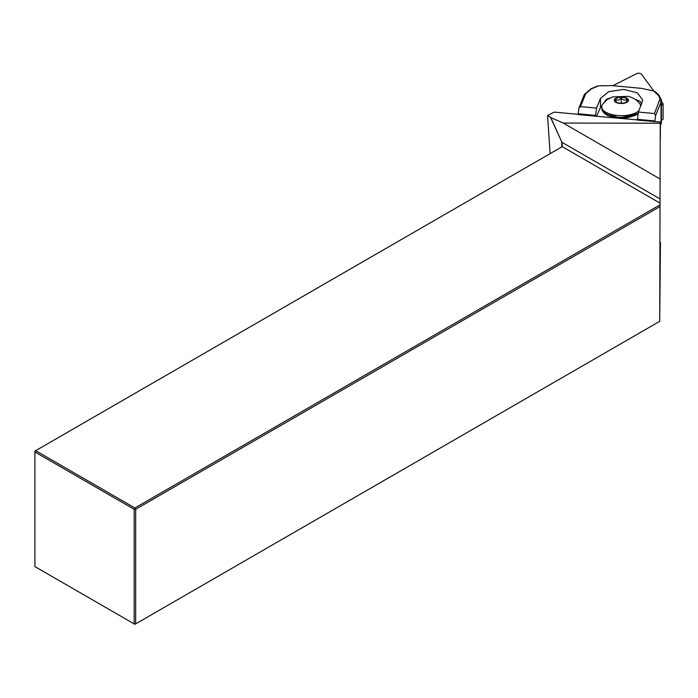 <?xml version="1.0" encoding="UTF-8"?>
<svg xmlns="http://www.w3.org/2000/svg" width="698" height="698" viewBox="0 0 698 698"><rect width="100%" height="100%" fill="white"/><g stroke="black" fill="none" stroke-linecap="round" stroke-linejoin="round"><path stroke-width="1.05" d="M578.127 114.332L554.291 112.099L547.555 115.502L550.827 117.604L563.225 123.057L660.238 123.214L660.256 122.01L637.449 120.108A49.872 9.004 95.3 0 1 637.414 119.323L638.417 112.046L654.462 113.547L659.985 99.011L658.72 95.766L653.747 91.01L641.785 88.393L611.762 85.584L598.64 85.854L591.572 88.803L585.683 93.759A1.422 1.195 -158.1 0 0 584.383 94.431L579.008 107.797L578.101 113.774A49.872 9.004 95.3 0 0 578.136 114.559L595.586 116.2A49.872 9.004 -84.7 0 1 595.551 115.406L578.101 113.774M637.44 119.882L595.586 116.2M660.256 122.01L660.291 139.277L660.456 125.431M547.555 115.502L550.12 153.656M660.456 242.564L659.715 321.333L660.238 123.214M659.715 321.333L135.665 623.89L134.156 623.89L134.156 509.287L34.9 451.981L34.9 566.593L134.906 624.326L135.665 623.89L135.665 509.287L134.906 507.978L659.654 205.02M659.645 206.765L135.665 509.287L134.156 509.287L134.906 507.978L35.659 450.672L34.9 451.109L34.9 451.981L35.659 450.672L562.213 146.667L561.907 142.279L550.609 117.491M563.225 123.057L659.715 178.767M550.827 117.604L561.907 142.279L659.697 198.729M562.248 146.65L659.671 202.935M561.497 147.077L562.291 145.001L561.777 142.348L561.777 146.842M654.89 121.749A49.872 9.004 -84.7 0 1 654.855 120.955L637.414 119.323M636.593 100.407L638.321 100.652M641.706 103.871L640.049 101.28L638.382 100.652M638.216 113.477L619.17 118.041L602.959 111.584M602.086 105.189L600.437 107.475L596.633 116.06M661.399 99.701L661.058 102.03A1.422 1.195 -158.1 0 0 659.645 100.678M585.683 93.759L580.509 106.628L579.008 107.797M654.855 120.955L655.596 115.624L654.462 113.547M580.509 106.628L596.554 108.129L595.551 115.406M638.417 112.046L642.779 100.084L637.318 92.825L623.637 89.414L608.778 91.647L600.481 98.374L596.554 108.129M597.2 86.168L598.64 85.854M653.747 91.01L655.152 91.586M637.998 100.538L634.761 99.09M609.72 98.069L606.545 99.238L604.59 101.777M600.481 98.374L600.437 107.475M616.055 102.248L615.95 99.474C617.704 100.625 619.475 100.154 621.237 98.043C623.035 100.128 624.841 100.582 626.638 99.395L626.734 102.178M621.456 103.217A6.526 2.94 180 0 1 615.104 101.123A6.526 2.94 180 0 1 617.241 97.982A6.526 2.94 180 0 1 624.509 97.703A6.526 2.94 180 0 1 627.589 101.131A6.526 2.94 180 0 1 621.456 103.217M626.638 99.395L626.638 101.995M621.237 98.043L621.237 103.208M638.958 110.703A19.596 8.83 180 0 1 616.936 115.44A19.596 8.83 180 0 1 601.746 106.829A19.596 8.83 180 0 1 602.531 104.36L607.077 99.648L612.626 96.882L628.261 96.368C633.915 97.964 637.876 100.643 640.153 104.377A19.596 8.83 180 0 1 640.851 106.009M661.425 105.005A2.853 1.283 0 0 0 663.1 103.836A2.853 1.283 0 0 0 662.952 103.435L661.425 101.35M612.844 85.688L636.602 73.674A2.853 1.283 180 0 1 641.436 74.128L653.851 91.037M663.1 103.836L663.091 118.974A2.853 1.283 180 0 1 661.416 120.143M640.598 105.206L641.148 105.258M591.572 88.803A1.422 0.75 -112.6 0 0 591.04 88.716L584.383 94.448M660.264 125.614L661.05 123.895A17.816 8.027 0 0 0 661.416 122.272L661.425 100.215L659.017 95.207A1.422 1.082 133.2 0 0 658.022 95.015M655.596 115.624L661.058 102.03L661.05 123.895A1.422 1.248 24.7 0 1 660.945 124.366L660.264 125.858M624.806 97.467A7.128 3.211 180 0 1 625.007 103.025A7.128 3.211 180 0 1 614.223 100.32A7.128 3.211 180 0 1 624.806 97.467M638.286 112.98A19.596 8.83 180 0 1 616.247 117.063A19.596 8.83 180 0 1 601.746 108.53L601.92 109.856L604.145 113.259L607.094 115.24L612.076 117.055L621.569 118.154L627.895 117.622L635.555 115.257L638.208 113.556M661.416 122.272L660.945 124.366M597.488 86.028L591.04 88.716M659.017 95.207L655.248 91.674M601.746 106.829L601.746 108.53"/></g></svg>
